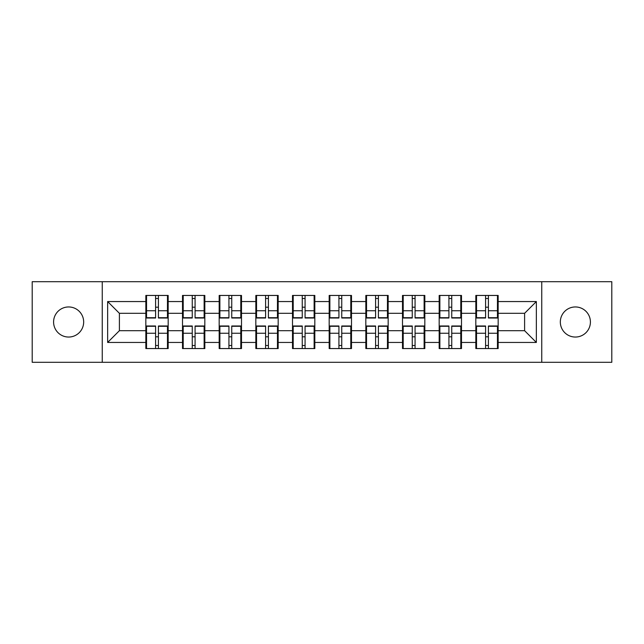 <?xml version="1.0" encoding="UTF-8"?>
<svg xmlns="http://www.w3.org/2000/svg" width="644" height="644" viewBox="0 0 644 644"><rect width="100%" height="100%" fill="white"/><g stroke="black" fill="none" stroke-linecap="round" stroke-linejoin="round"><path stroke-width="0.97" d="M575.366 337.045A15.045 15.045 0 0 1 560.328 322A15.045 15.045 0 0 1 575.366 306.955A15.045 15.045 0 0 1 590.411 322A15.045 15.045 0 0 1 575.366 337.045M68.634 337.045A15.045 15.045 0 0 1 53.589 322A15.045 15.045 0 0 1 68.634 306.955A15.045 15.045 0 0 1 83.672 322A15.045 15.045 0 0 1 68.634 337.045M541.757 362.306L611.8 362.306L611.8 281.694L541.757 281.694L541.757 362.306L102.243 362.306L102.243 281.694L32.2 281.694L32.2 362.306L102.243 362.306M498.158 336.925L497.458 336.925M476.536 336.925L475.827 336.925M475.827 307.075L476.536 307.075M497.458 307.075L498.158 307.075M498.158 304.016L497.458 304.016M476.536 304.016L475.827 304.016M475.827 339.984L476.536 339.984M497.458 339.984L498.158 339.984M461.49 336.925L460.79 336.925M439.868 336.925L439.168 336.925M439.168 307.075L439.868 307.075M460.79 307.075L461.49 307.075M461.49 304.016L460.79 304.016M439.868 304.016L439.168 304.016M439.168 339.984L439.868 339.984M460.79 339.984L461.49 339.984M424.831 336.925L424.122 336.925M403.208 336.925L402.5 336.925M402.5 307.075L403.208 307.075M424.122 307.075L424.831 307.075M424.831 304.016L424.122 304.016M403.208 304.016L402.5 304.016M402.5 339.984L403.208 339.984M424.122 339.984L424.831 339.984M388.163 336.925L387.455 336.925M366.541 336.925L365.832 336.925M365.832 307.075L366.541 307.075M387.455 307.075L388.163 307.075M388.163 304.016L387.455 304.016M366.541 304.016L365.832 304.016M365.832 339.984L366.541 339.984M387.455 339.984L388.163 339.984M351.495 336.925L350.795 336.925M329.873 336.925L329.173 336.925M329.173 307.075L329.873 307.075M350.795 307.075L351.495 307.075M351.495 304.016L350.795 304.016M329.873 304.016L329.173 304.016M329.173 339.984L329.873 339.984M350.795 339.984L351.495 339.984M314.827 336.925L314.127 336.925M293.205 336.925L292.505 336.925M292.505 307.075L293.205 307.075M314.127 307.075L314.827 307.075M314.827 304.016L314.127 304.016M293.205 304.016L292.505 304.016M292.505 339.984L293.205 339.984M314.127 339.984L314.827 339.984M278.168 336.925L277.459 336.925M256.545 336.925L255.837 336.925M255.837 307.075L256.545 307.075M277.459 307.075L278.168 307.075M278.168 304.016L277.459 304.016M256.545 304.016L255.837 304.016M255.837 339.984L256.545 339.984M277.459 339.984L278.168 339.984M241.5 336.925L240.792 336.925M219.878 336.925L219.169 336.925M219.169 307.075L219.878 307.075M240.792 307.075L241.5 307.075M241.5 304.016L240.792 304.016M219.878 304.016L219.169 304.016M219.169 339.984L219.878 339.984M240.792 339.984L241.5 339.984M204.832 336.925L204.132 336.925M183.21 336.925L182.51 336.925M182.51 307.075L183.21 307.075M204.132 307.075L204.832 307.075M204.832 304.016L204.132 304.016M183.21 304.016L182.51 304.016M182.51 339.984L183.21 339.984M204.132 339.984L204.832 339.984M541.757 281.694L102.243 281.694M524.602 330.694L524.602 313.306L498.158 313.306L498.158 330.694L524.602 330.694L536.355 342.447L536.355 301.553L498.158 301.553L498.158 295.443L475.827 295.443L475.827 313.306L461.49 313.306L461.49 330.694L475.827 330.694L475.827 313.306M536.355 342.447L498.158 342.447L498.158 348.557L475.827 348.557L475.827 342.447L461.49 342.447L461.49 348.557L439.168 348.557L439.168 342.447L424.831 342.447L424.831 348.557L402.5 348.557L402.5 342.447L388.163 342.447L388.163 348.557L365.832 348.557L365.832 342.447L351.495 342.447L351.495 348.557L329.173 348.557L329.173 342.447L314.827 342.447L314.827 348.557L292.505 348.557L292.505 342.447L278.168 342.447L278.168 348.557L255.837 348.557L255.837 342.447L241.5 342.447L241.5 348.557L219.169 348.557L219.169 342.447L204.832 342.447L204.832 348.557L182.51 348.557L182.51 342.447L168.173 342.447L168.173 348.557L145.842 348.557L145.842 342.447L107.645 342.447L107.645 301.553L145.842 301.553L145.842 313.306L119.398 313.306L119.398 330.694L145.842 330.694L145.842 313.306M475.827 301.553L461.49 301.553L461.49 295.443L439.168 295.443L439.168 301.553L424.831 301.553L424.831 295.443L402.5 295.443L402.5 301.553L388.163 301.553L388.163 295.443L365.832 295.443L365.832 301.553L351.495 301.553L351.495 295.443L329.173 295.443L329.173 301.553L314.827 301.553L314.827 295.443L292.505 295.443L292.505 301.553L278.168 301.553L278.168 295.443L255.837 295.443L255.837 301.553L241.5 301.553L241.5 295.443L219.169 295.443L219.169 301.553L204.832 301.553L204.832 295.443L182.51 295.443L182.51 301.553L168.173 301.553L168.173 295.443L145.842 295.443L145.842 301.553M475.827 330.694L475.827 342.447M461.49 330.694L461.49 342.447M461.49 301.553L461.49 313.306M424.831 330.694L439.168 330.694L439.168 313.306L424.831 313.306L424.831 342.447M439.168 330.694L439.168 342.447M439.168 301.553L439.168 313.306M424.831 301.553L424.831 313.306M388.163 330.694L402.5 330.694L402.5 313.306L388.163 313.306L388.163 342.447M402.5 330.694L402.5 342.447M402.5 301.553L402.5 313.306M388.163 301.553L388.163 313.306M351.495 330.694L365.832 330.694L365.832 313.306L351.495 313.306L351.495 342.447M365.832 330.694L365.832 342.447M365.832 301.553L365.832 313.306M351.495 301.553L351.495 313.306M314.827 330.694L329.173 330.694L329.173 313.306L314.827 313.306L314.827 342.447M329.173 330.694L329.173 342.447M329.173 301.553L329.173 313.306M314.827 301.553L314.827 313.306M278.168 330.694L292.505 330.694L292.505 313.306L278.168 313.306L278.168 342.447M292.505 330.694L292.505 342.447M292.505 301.553L292.505 313.306M278.168 301.553L278.168 313.306M241.5 330.694L255.837 330.694L255.837 313.306L241.5 313.306L241.5 342.447M255.837 330.694L255.837 342.447M255.837 301.553L255.837 313.306M241.5 301.553L241.5 313.306M204.832 330.694L219.169 330.694L219.169 313.306L204.832 313.306L204.832 342.447M219.169 330.694L219.169 342.447M219.169 301.553L219.169 313.306M204.832 301.553L204.832 313.306M168.173 330.694L182.51 330.694L182.51 313.306L168.173 313.306L168.173 342.447M182.51 330.694L182.51 342.447M182.51 301.553L182.51 313.306M168.173 301.553L168.173 313.306M168.173 336.925L167.464 336.925M146.542 336.925L145.842 336.925M145.842 307.075L146.542 307.075M167.464 307.075L168.173 307.075M168.173 304.016L167.464 304.016M146.542 304.016L145.842 304.016M145.842 339.984L146.542 339.984M167.464 339.984L168.173 339.984M145.842 330.694L145.842 342.447M119.398 330.694L107.645 342.447M107.645 301.553L119.398 313.306M498.158 330.694L498.158 342.447M498.158 301.553L498.158 313.306M536.355 301.553L524.602 313.306M167.464 295.443L167.464 318.007L158.416 318.007L158.416 295.443M155.59 295.443L155.59 318.007L146.542 318.007L146.542 295.443M155.59 298.494L158.416 298.494M158.416 307.196L155.59 307.196M146.542 348.557L146.542 325.993L155.59 325.993L155.59 348.557M158.416 348.557L158.416 325.993L167.464 325.993L167.464 348.557M158.416 345.506L155.59 345.506M155.59 336.804L158.416 336.804M204.132 295.443L204.132 318.007L195.084 318.007L195.084 295.443M192.258 295.443L192.258 318.007L183.21 318.007L183.21 295.443M192.258 298.494L195.084 298.494M195.084 307.196L192.258 307.196M240.792 295.443L240.792 318.007L231.743 318.007L231.743 295.443M228.926 295.443L228.926 318.007L219.878 318.007L219.878 295.443M228.926 298.494L231.743 298.494M231.743 307.196L228.926 307.196M277.459 295.443L277.459 318.007L268.411 318.007L268.411 295.443M265.594 295.443L265.594 318.007L256.545 318.007L256.545 295.443M265.594 298.494L268.411 298.494M268.411 307.196L265.594 307.196M314.127 295.443L314.127 318.007L305.079 318.007L305.079 295.443M302.253 295.443L302.253 318.007L293.205 318.007L293.205 295.443M302.253 298.494L305.079 298.494M305.079 307.196L302.253 307.196M350.795 295.443L350.795 318.007L341.747 318.007L341.747 295.443M338.921 295.443L338.921 318.007L329.873 318.007L329.873 295.443M338.921 298.494L341.747 298.494M341.747 307.196L338.921 307.196M183.21 348.557L183.21 325.993L192.258 325.993L192.258 348.557M195.084 348.557L195.084 325.993L204.132 325.993L204.132 348.557M195.084 345.506L192.258 345.506M192.258 336.804L195.084 336.804M219.878 348.557L219.878 325.993L228.926 325.993L228.926 348.557M231.743 348.557L231.743 325.993L240.792 325.993L240.792 348.557M231.743 345.506L228.926 345.506M228.926 336.804L231.743 336.804M256.545 348.557L256.545 325.993L265.594 325.993L265.594 348.557M268.411 348.557L268.411 325.993L277.459 325.993L277.459 348.557M268.411 345.506L265.594 345.506M265.594 336.804L268.411 336.804M293.205 348.557L293.205 325.993L302.253 325.993L302.253 348.557M305.079 348.557L305.079 325.993L314.127 325.993L314.127 348.557M305.079 345.506L302.253 345.506M302.253 336.804L305.079 336.804M329.873 348.557L329.873 325.993L338.921 325.993L338.921 348.557M341.747 348.557L341.747 325.993L350.795 325.993L350.795 348.557M341.747 345.506L338.921 345.506M338.921 336.804L341.747 336.804M387.455 295.443L387.455 318.007L378.406 318.007L378.406 295.443M375.589 295.443L375.589 318.007L366.541 318.007L366.541 295.443M375.589 298.494L378.406 298.494M378.406 307.196L375.589 307.196M366.541 348.557L366.541 325.993L375.589 325.993L375.589 348.557M378.406 348.557L378.406 325.993L387.455 325.993L387.455 348.557M378.406 345.506L375.589 345.506M375.589 336.804L378.406 336.804M424.122 295.443L424.122 318.007L415.074 318.007L415.074 295.443M412.257 295.443L412.257 318.007L403.208 318.007L403.208 295.443M412.257 298.494L415.074 298.494M415.074 307.196L412.257 307.196M403.208 348.557L403.208 325.993L412.257 325.993L412.257 348.557M415.074 348.557L415.074 325.993L424.122 325.993L424.122 348.557M415.074 345.506L412.257 345.506M412.257 336.804L415.074 336.804M460.79 295.443L460.79 318.007L451.742 318.007L451.742 295.443M448.916 295.443L448.916 318.007L439.868 318.007L439.868 295.443M448.916 298.494L451.742 298.494M451.742 307.196L448.916 307.196M439.868 348.557L439.868 325.993L448.916 325.993L448.916 348.557M451.742 348.557L451.742 325.993L460.79 325.993L460.79 348.557M451.742 345.506L448.916 345.506M448.916 336.804L451.742 336.804M497.458 295.443L497.458 318.007L488.41 318.007L488.41 295.443M485.584 295.443L485.584 318.007L476.536 318.007L476.536 295.443M485.584 298.494L488.41 298.494M488.41 307.196L485.584 307.196M476.536 348.557L476.536 325.993L485.584 325.993L485.584 348.557M488.41 348.557L488.41 325.993L497.458 325.993L497.458 348.557M488.41 345.506L485.584 345.506M485.584 336.804L488.41 336.804M155.59 310.754L146.542 310.754M155.59 317.701L146.542 317.701M167.464 310.754L158.416 310.754M167.464 317.701L158.416 317.701M158.416 333.246L167.464 333.246M158.416 326.299L167.464 326.299M146.542 333.246L155.59 333.246M146.542 326.299L155.59 326.299M192.258 310.754L183.21 310.754M192.258 317.701L183.21 317.701M204.132 310.754L195.084 310.754M204.132 317.701L195.084 317.701M228.926 310.754L219.878 310.754M228.926 317.701L219.878 317.701M240.792 310.754L231.743 310.754M240.792 317.701L231.743 317.701M265.594 310.754L256.545 310.754M265.594 317.701L256.545 317.701M277.459 310.754L268.411 310.754M277.459 317.701L268.411 317.701M302.253 310.754L293.205 310.754M302.253 317.701L293.205 317.701M314.127 310.754L305.079 310.754M314.127 317.701L305.079 317.701M338.921 310.754L329.873 310.754M338.921 317.701L329.873 317.701M350.795 310.754L341.747 310.754M350.795 317.701L341.747 317.701M195.084 333.246L204.132 333.246M195.084 326.299L204.132 326.299M183.21 333.246L192.258 333.246M183.21 326.299L192.258 326.299M231.743 333.246L240.792 333.246M231.743 326.299L240.792 326.299M219.878 333.246L228.926 333.246M219.878 326.299L228.926 326.299M268.411 333.246L277.459 333.246M268.411 326.299L277.459 326.299M256.545 333.246L265.594 333.246M256.545 326.299L265.594 326.299M305.079 333.246L314.127 333.246M305.079 326.299L314.127 326.299M293.205 333.246L302.253 333.246M293.205 326.299L302.253 326.299M341.747 333.246L350.795 333.246M341.747 326.299L350.795 326.299M329.873 333.246L338.921 333.246M329.873 326.299L338.921 326.299M375.589 310.754L366.541 310.754M375.589 317.701L366.541 317.701M387.455 310.754L378.406 310.754M387.455 317.701L378.406 317.701M378.406 333.246L387.455 333.246M378.406 326.299L387.455 326.299M366.541 333.246L375.589 333.246M366.541 326.299L375.589 326.299M412.257 310.754L403.208 310.754M412.257 317.701L403.208 317.701M424.122 310.754L415.074 310.754M424.122 317.701L415.074 317.701M415.074 333.246L424.122 333.246M415.074 326.299L424.122 326.299M403.208 333.246L412.257 333.246M403.208 326.299L412.257 326.299M448.916 310.754L439.868 310.754M448.916 317.701L439.868 317.701M460.79 310.754L451.742 310.754M460.79 317.701L451.742 317.701M451.742 333.246L460.79 333.246M451.742 326.299L460.79 326.299M439.868 333.246L448.916 333.246M439.868 326.299L448.916 326.299M485.584 310.754L476.536 310.754M485.584 317.701L476.536 317.701M497.458 310.754L488.41 310.754M497.458 317.701L488.41 317.701M488.41 333.246L497.458 333.246M488.41 326.299L497.458 326.299M476.536 333.246L485.584 333.246M476.536 326.299L485.584 326.299"/></g></svg>
